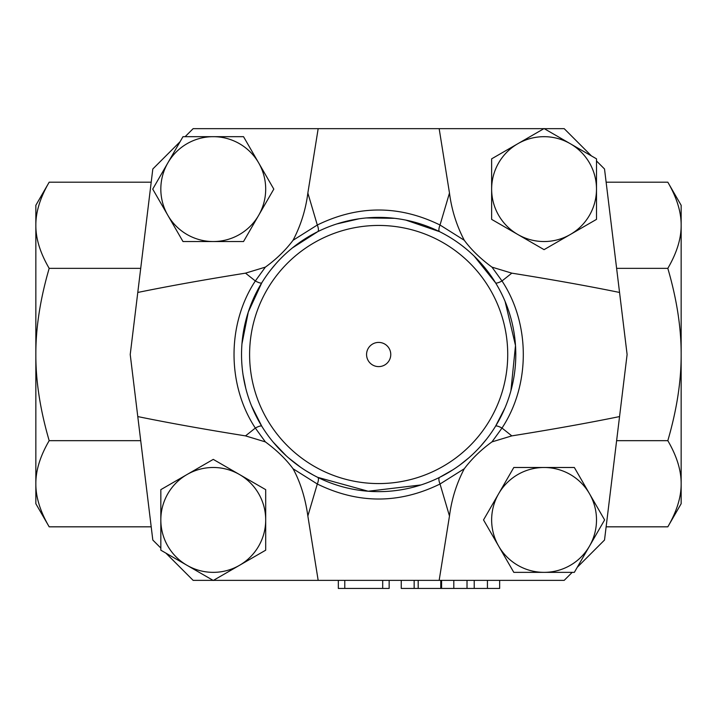 <?xml version="1.0" encoding="UTF-8"?>
<svg xmlns="http://www.w3.org/2000/svg" width="717" height="717" viewBox="0 0 717 717"><rect width="100%" height="100%" fill="white"/><g stroke="black" fill="none" stroke-linecap="round" stroke-linejoin="round"><path stroke-width="1.08" d="M390.765 354.512A12.099 12.099 0 0 1 372.616 364.989A12.099 12.099 0 0 1 372.616 344.035A12.099 12.099 0 0 1 390.765 354.512M596.499 189.109L596.499 219.375L570.284 234.513A52.431 52.431 0 0 0 570.284 143.705L596.499 158.833L596.499 189.109M544.069 249.65L517.853 234.513A52.431 52.431 0 0 0 570.284 234.513L544.069 249.65M491.638 219.375L491.638 189.109A52.431 52.431 0 0 0 517.853 234.513L491.638 219.375M517.853 143.705L544.069 128.567L570.284 143.705A52.431 52.431 0 0 0 491.638 189.109L491.638 158.833L517.853 143.705M544.069 572.354L513.802 572.354L498.665 546.139A52.431 52.431 0 0 0 589.482 546.139L574.344 572.354L544.069 572.354M483.527 519.924L498.665 493.708A52.431 52.431 0 0 0 498.665 546.139L483.527 519.924M513.802 467.493L544.069 467.493A52.431 52.431 0 0 0 498.665 493.708L513.802 467.493M589.482 493.708L604.61 519.924L589.482 546.139A52.431 52.431 0 0 0 544.069 467.493L574.344 467.493L589.482 493.708M160.832 519.924L160.832 489.648L187.047 474.511A52.431 52.431 0 0 0 187.047 565.328L160.832 550.19L160.832 519.924M213.263 459.382L239.478 474.511A52.431 52.431 0 0 0 187.047 474.511L213.263 459.382M265.693 489.648L265.693 519.924A52.431 52.431 0 0 0 239.478 474.511L265.693 489.648M239.478 565.328L213.263 580.465L187.047 565.328A52.431 52.431 0 0 0 265.693 519.924L265.693 550.19L239.478 565.328M577.266 567.29L604.521 540.035L619.551 416.577C588.46 422.94 552.547 429.375 511.813 435.882L491.961 441.896L501.999 428.058C530.365 385.056 530.437 324.066 501.999 280.965L491.961 267.127C480.524 258.738 471.302 249.794 464.284 240.294C456.559 225.514 451.62 209.758 449.478 193.025L439.163 128.657L543.907 128.657M491.961 267.127L511.813 273.15C552.547 279.657 588.46 286.092 619.551 292.455L604.521 168.988L596.499 160.975M491.961 441.896C481.116 449.72 471.885 458.674 464.284 468.739C456.559 483.482 451.62 499.238 449.478 515.998L439.163 580.367L213.424 580.367M572.211 572.354L564.189 580.367L439.163 580.367M318.169 580.367L307.853 515.998C305.281 497.84 300.351 482.084 293.047 468.739C286.029 459.23 276.807 450.285 265.371 441.896L245.519 435.882C204.784 429.375 168.871 422.94 137.781 416.577L152.811 540.035L160.832 548.057M213.263 136.678L243.529 136.678L258.667 162.893A52.431 52.431 0 0 0 167.85 162.893L182.987 136.678L213.263 136.678M273.804 189.109L258.667 215.324A52.431 52.431 0 0 0 258.667 162.893L273.804 189.109M243.529 241.539L213.263 241.539A52.431 52.431 0 0 0 258.667 215.324L243.529 241.539M167.85 215.324L152.721 189.109L167.85 162.893A52.431 52.431 0 0 0 213.263 241.539L182.987 241.539L167.85 215.324M464.284 240.285L440.023 225.021C399.154 205.008 358.249 205.008 317.308 225.021L293.047 240.294C285.447 250.358 276.215 259.303 265.371 267.127L245.519 273.15C204.784 279.657 168.871 286.092 137.781 292.455L152.811 168.988L180.066 141.733M293.047 240.294C300.773 225.55 305.711 209.794 307.853 193.025L318.169 128.657L193.142 128.657L185.12 136.678M265.371 267.127L255.333 280.965C226.895 324.075 226.966 385.047 255.333 428.058L265.371 441.896M270.811 269.834L275.713 263.937M292.402 247.921L317.712 231.681A8.066 2.68 63.6 0 0 317.308 225.021L307.853 193.025M336.775 223.946L359.092 218.793M366.324 217.941L394.628 218.318M405.93 220.128L439.62 231.681A8.066 2.68 116.4 0 1 440.023 225.021L449.478 193.025M245.519 435.882L255.333 428.058A8.066 1.846 148.5 0 1 261.786 426.23A137.126 137.126 0 0 0 515.792 354.512A137.126 137.126 0 0 0 341.409 222.548A137.126 137.126 0 0 0 261.786 426.23L251.479 405.759M245.788 388.39L243.063 374.901M241.952 343.873L248.306 311.985L261.786 282.803A8.066 1.846 -148.5 0 1 255.333 280.965L245.519 273.15M462.089 245.68L465.853 248.674M474.224 256.166L495.546 282.803A8.066 1.846 148.5 0 0 501.999 280.965L511.813 273.15M293.047 468.739L317.308 484.011C358.249 504.024 399.154 504.024 440.023 484.011L464.284 468.739M313.32 475.075L305.872 470.719M300.71 467.323L288.664 457.966M286.2 455.779L273.069 441.995M505.091 301.409L515.496 345.513L510.907 390.774M505.019 407.794L495.546 426.23A8.066 1.846 -148.5 0 1 501.999 428.058L511.813 435.882M420.969 484.952L368.18 491.235L317.712 477.343A8.066 2.68 116.4 0 1 317.308 484.011L307.853 515.998M486.691 438.983L480.435 446.413M468.891 457.778L459.956 464.948M452.938 469.787L439.62 477.343A8.066 2.68 63.6 0 0 440.023 484.011L449.478 515.998M544.239 128.657L564.189 128.657L591.444 155.912M619.551 416.577L627.106 354.512L619.551 292.455M439.163 128.657L318.169 128.657M213.092 580.367L193.142 580.367L165.887 553.112M137.781 292.455L130.225 354.512L137.781 416.577M499.659 580.367L499.659 588.433L401.251 588.433L401.251 580.367M414.157 580.367L414.157 588.433M338.334 580.367L338.334 588.433L389.152 588.433L389.152 580.367M606.125 526.825L667.823 526.825C676.803 511.409 681.249 497.051 681.15 483.751C681.249 470.442 676.803 456.084 667.823 440.668C676.803 409.846 681.249 381.13 681.15 354.512C681.249 327.902 676.803 299.186 667.823 268.355C676.803 252.949 681.249 238.591 681.15 225.281C681.249 211.972 676.803 197.614 667.823 182.199L606.125 182.199M35.85 225.281L35.85 205.286L49.177 182.199C40.197 197.614 35.751 211.972 35.85 225.281C35.751 238.591 40.197 252.949 49.177 268.355C40.197 299.186 35.751 327.902 35.85 354.512L35.85 225.281M49.177 440.668C40.197 456.084 35.751 470.442 35.85 483.751L35.85 354.512C35.751 381.13 40.197 409.846 49.177 440.668L140.711 440.668M49.177 526.825L35.85 503.737L35.85 483.751C35.751 497.051 40.197 511.409 49.177 526.825L151.206 526.825M151.206 182.199L49.177 182.199M667.823 182.199L681.15 205.286L681.15 503.737L667.823 526.825M616.62 440.668L667.823 440.668M616.62 268.355L667.823 268.355M140.711 268.355L49.177 268.355M261.786 426.23A137.126 137.126 0 0 0 515.792 354.512A137.126 137.126 0 0 0 341.409 222.548A137.126 137.126 0 0 0 261.786 426.23M507.726 354.512A129.06 129.06 0 0 1 314.136 466.283A129.06 129.06 0 0 1 314.136 242.74A129.06 129.06 0 0 1 507.726 354.512M440.776 580.367L440.776 588.433M418.19 580.367L418.19 588.433M344.787 580.367L344.787 588.433M382.699 580.367L382.699 588.433M487.435 580.367L487.435 588.433M474.224 580.367L474.224 588.433M467.018 580.367L467.018 588.433M453.807 580.367L453.807 588.433M441.582 580.367L441.582 588.433"/></g></svg>
